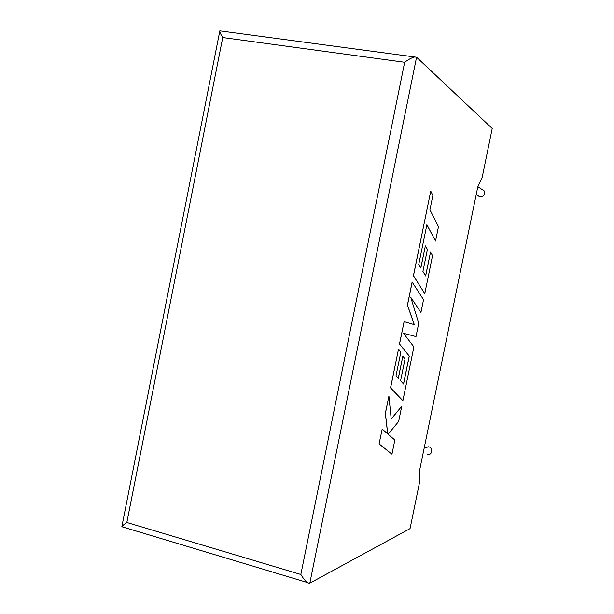<?xml version="1.0" encoding="UTF-8"?>
<svg xmlns="http://www.w3.org/2000/svg" width="614" height="614" viewBox="0 0 614 614"><rect width="100%" height="100%" fill="white"/><g stroke="black" fill="none" stroke-linecap="round" stroke-linejoin="round"><path stroke-width="0.92" d="M477.255 194.907C480.194 197.992 482.688 197.562 484.753 193.625L484.461 191.084L481.13 188.889M424.972 447.882L428.764 446.716C431.005 447.552 431.995 449.187 431.734 451.62C431.036 453.915 429.524 454.92 427.198 454.644M416.568 57.225L309.817 583.17L410.052 528.616L419.884 480.747L419.531 470.7L477.761 187.017L482.213 177.231L492.221 128.464L416.568 57.225L414.711 56.972C411.794 57.678 408.44 59.443 404.657 62.275L222.744 37.531C220.61 34.077 219.635 31.851 219.827 30.854L219.843 30.854M309.817 583.17L309.694 583.223C307.407 583.323 304.452 580.407 300.837 574.489L404.657 62.275M222.744 37.531L126.837 522.491C123.521 524.77 121.841 526.252 121.795 526.935M401.748 406.276L391.21 419.086L388.915 396.107L385.408 413.291L387.733 433.868L382.184 429.086L379.091 443.914L391.947 454.214L394.84 440.061L388.109 434.259L398.647 421.45L401.748 406.276L391.195 418.994M379.16 443.93L391.947 454.214M388.915 396.107L385.339 413.276L387.657 433.806M382.184 429.086L379.091 443.914M412.194 282.049L407.489 305.089L414.304 324.652L404.104 321.667L399.553 343.993L409.269 356.089L403.559 384.034L400.581 380.772L405.056 358.891L402.83 356.22L398.325 378.293L396.03 375.699L400.85 352.06L398.486 349.22L390.596 387.871L402.884 400.712L413.89 346.879L403.444 333.264L416 336.579L418.725 323.225L410.72 297.291L420.935 312.434L423.537 299.693L412.124 282.041L407.42 305.074L414.235 324.637M404.104 321.667L399.484 343.978L409.208 356.074L403.505 383.973M402.83 356.22L398.271 378.224M398.486 349.22L390.527 387.856L402.884 400.712M403.452 333.272L416 336.579M410.774 297.452L420.935 312.434M435.533 241.041L438.465 226.704L429.93 209.811L432.855 195.49L430.744 191.123L413.483 275.717L424.773 293.653L432.532 255.7L430.521 252.116L425.648 275.978L422.916 271.465L427.413 249.461L425.379 245.838L420.843 268.034L418.733 264.473L426.891 224.693L435.533 241.041L426.876 224.778M430.744 191.123L413.414 275.701L424.773 293.653M430.521 252.116L425.594 275.893M425.379 245.838L420.79 267.942M126.837 522.491L300.837 574.489M484.461 191.084L477.884 186.756M428.764 446.716L424.159 448.136M414.711 56.972L219.827 30.854M121.856 526.605L219.766 31.26M307.368 582.525L122.608 526.966"/></g></svg>
